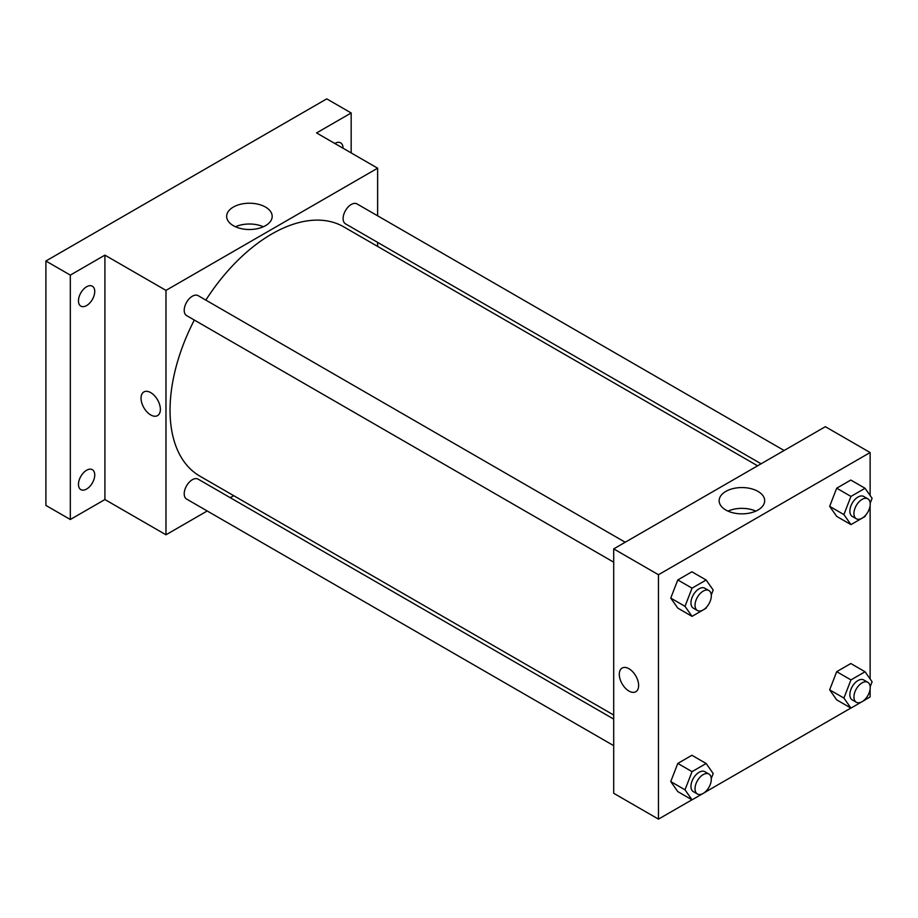 <?xml version="1.0" encoding="UTF-8"?>
<svg xmlns="http://www.w3.org/2000/svg" width="918" height="918" viewBox="0 0 918 918"><rect width="100%" height="100%" fill="white"/><g stroke="black" fill="none" stroke-linecap="round" stroke-linejoin="round"><path stroke-width="1.38" d="M207.216 510.982L165.974 534.792L104.916 499.541L70.319 519.508L45.9 505.416L45.9 261.01L326.751 98.869L351.169 112.971L351.169 152.916M233.723 495.674L230.234 497.682M86.602 489.053A11.509 6.644 -60 0 1 80.841 489.627A11.509 6.644 -60 0 1 79.086 480.401A11.509 6.644 -60 0 1 86.602 470.257A11.509 6.644 -60 0 1 92.362 469.683A11.509 6.644 -60 0 1 94.118 478.909A11.509 6.644 -60 0 1 86.602 489.053M86.602 305.568A11.509 6.644 -60 0 1 80.841 306.142A11.509 6.644 -60 0 1 79.086 296.916A11.509 6.644 -60 0 1 86.602 286.772A11.509 6.644 -60 0 1 92.362 286.198A11.509 6.644 -60 0 1 94.118 295.424A11.509 6.644 -60 0 1 86.602 305.568M104.916 499.541L104.916 255.135L70.319 275.113L45.9 261.01M70.319 519.508L70.319 275.113M165.974 534.792L165.974 290.386L104.916 255.135M165.974 290.386L377.631 168.189L316.572 132.938L351.169 112.971M233.31 225.656A22.766 13.15 180 0 1 226.643 216.361A22.766 13.15 180 0 1 249.409 203.222A22.766 13.15 180 0 1 272.187 216.361A22.766 13.15 180 0 1 258.13 228.513A22.766 13.15 180 0 1 233.31 225.656M334.806 143.472A11.509 6.644 -60 0 1 334.886 143.426A11.509 6.644 -60 0 1 340.647 142.852A11.509 6.644 -60 0 1 343.034 148.223M194.318 320.049A143.908 83.079 120 0 0 170.048 410.243A143.908 83.079 120 0 0 199.849 476.121L613.706 715.053M757.602 465.805L343.757 226.861A143.908 83.079 120 0 0 205.839 300.106M377.631 168.189L377.631 215.81M377.631 242.398L377.631 246.426M784.121 450.497L357.01 203.911A11.509 6.644 120 0 0 348.14 206.986A11.509 6.644 120 0 0 343.114 218.576A11.509 6.644 120 0 0 345.501 223.843L761.091 463.785M613.706 719.081L198.104 479.139A11.509 6.644 120 0 0 189.234 482.214A11.509 6.644 120 0 0 184.208 493.804A11.509 6.644 120 0 0 186.595 499.071L613.706 745.668M613.706 562.183L186.595 315.585A11.509 6.644 -60 0 1 186.595 302.297A11.509 6.644 -60 0 1 198.104 295.642L625.215 542.24M160.375 409.359A13.667 7.895 60 0 1 157.552 415.613A13.667 7.895 60 0 1 143.874 407.718A13.667 7.895 60 0 1 143.874 391.94A13.667 7.895 60 0 1 154.408 395.601A13.667 7.895 60 0 1 160.375 409.359M157.552 415.613A13.667 7.895 60 0 1 143.874 407.718A13.667 7.895 60 0 1 143.874 391.94M235.478 226.757A22.766 13.15 180 0 1 263.351 226.757M691.965 799.796L658.47 819.131L613.706 793.278L613.706 548.884L825.362 426.686L870.126 452.54L870.126 495.502M870.126 688.959L870.126 696.934L865.1 699.837M850.871 708.053L706.194 791.58M836.7 516.386L829.654 506.357L836.7 488.192L850.802 480.045L836.7 488.192L829.654 506.357L836.7 516.386L850.952 524.614L843.906 514.585L850.952 496.42L865.054 488.273L872.1 498.302L870.172 503.259M677.805 791.614L670.748 781.585L677.805 763.42L691.897 755.273L677.805 763.42L670.748 781.585L677.805 791.614L692.046 799.842L685 789.813L692.046 771.648L706.149 763.501L713.194 773.53L711.278 778.487M870.126 505.462L870.126 678.987M658.47 819.131L658.47 574.737L870.126 452.54M836.7 699.872L829.654 689.843L836.7 671.678L850.802 663.53L836.7 671.678L829.654 689.843L836.7 699.872L850.952 708.099L843.906 698.07L850.952 679.905L865.054 671.758L872.1 681.787L870.172 686.744M677.805 608.129L670.748 598.1L677.805 579.935L691.897 571.788L677.805 579.935L670.748 598.1L677.805 608.129L692.046 616.357L685 606.328L692.046 588.151L706.149 580.015L713.194 590.045L711.278 595.002M658.47 574.737L613.706 548.884M725.817 510.006A22.766 13.15 180 0 1 719.15 500.712A22.766 13.15 180 0 1 741.916 487.561A22.766 13.15 180 0 1 764.683 500.712A22.766 13.15 180 0 1 750.626 512.852A22.766 13.15 180 0 1 725.817 510.006M638.63 685.471A13.667 7.895 60 0 1 635.795 691.736A13.667 7.895 60 0 1 622.129 683.841A13.667 7.895 60 0 1 622.129 668.052A13.667 7.895 60 0 1 632.663 671.712A13.667 7.895 60 0 1 638.63 685.471M635.807 691.736A13.667 7.895 60 0 1 622.129 683.841A13.667 7.895 60 0 1 622.129 668.052M727.985 511.108A22.766 13.15 180 0 1 755.847 511.108M706.585 607.096L706.149 608.221L692.046 616.357M708.925 590.561L704.852 588.22A11.509 6.644 120 0 0 695.982 591.295A11.509 6.644 120 0 0 690.956 602.885A11.509 6.644 120 0 0 693.342 608.152L697.416 610.504A11.509 6.644 120 0 0 708.925 603.86A11.509 6.644 120 0 0 708.925 590.561A11.509 6.644 120 0 0 700.055 593.648A11.509 6.644 120 0 0 695.029 605.237A11.509 6.644 120 0 0 697.416 610.504M685 606.328L670.748 598.1M692.046 588.151L677.805 579.935M706.149 580.015L691.897 571.788M865.479 515.354L865.054 516.478L850.952 524.614M867.831 498.818L863.758 496.477A11.509 6.644 120 0 0 854.887 499.553A11.509 6.644 120 0 0 849.861 511.142A11.509 6.644 120 0 0 852.248 516.409L856.31 518.762A11.509 6.644 120 0 0 867.831 512.118A11.509 6.644 120 0 0 867.831 498.818A11.509 6.644 120 0 0 858.95 501.905A11.509 6.644 120 0 0 853.935 513.495A11.509 6.644 120 0 0 856.31 518.762M843.906 514.585L829.654 506.357M850.952 496.42L836.7 488.192M865.054 488.273L850.802 480.045M706.585 790.582L706.149 791.706L692.046 799.842M708.925 774.058L704.852 771.705A11.509 6.644 120 0 0 695.982 774.792A11.509 6.644 120 0 0 690.956 786.37A11.509 6.644 120 0 0 693.342 791.637L697.416 793.99A11.509 6.644 120 0 0 708.925 787.346A11.509 6.644 120 0 0 708.925 774.058A11.509 6.644 120 0 0 700.055 777.133A11.509 6.644 120 0 0 695.029 788.723A11.509 6.644 120 0 0 697.416 793.99M685 789.813L670.748 781.585M692.046 771.648L677.805 763.42M706.149 763.501L691.897 755.273M865.479 698.839L865.054 699.964L850.952 708.099M867.831 682.315L863.758 679.963A11.509 6.644 120 0 0 854.887 683.049A11.509 6.644 120 0 0 849.861 694.628A11.509 6.644 120 0 0 852.248 699.906L856.31 702.247A11.509 6.644 120 0 0 867.831 695.603A11.509 6.644 120 0 0 867.831 682.315A11.509 6.644 120 0 0 858.95 685.39A11.509 6.644 120 0 0 853.935 696.98A11.509 6.644 120 0 0 856.31 702.247M843.906 698.07L829.654 689.843M850.952 679.905L836.7 671.678M865.054 671.758L850.802 663.53"/></g></svg>
